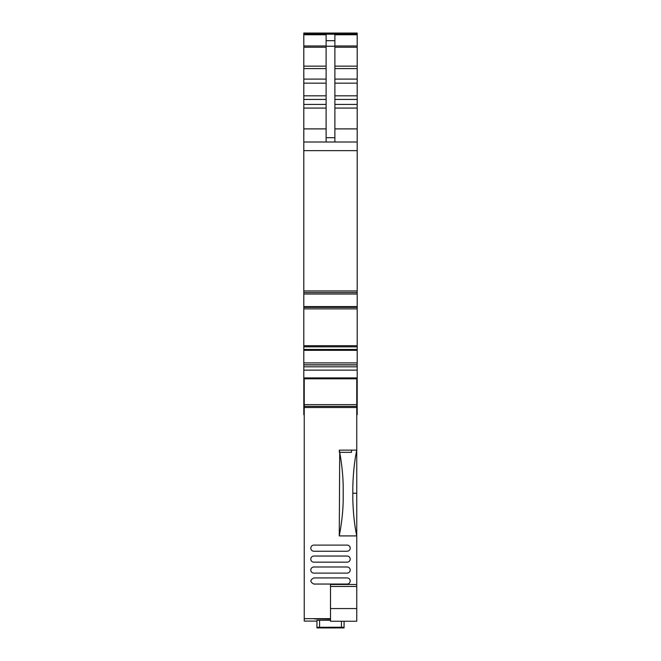 <?xml version="1.0" encoding="UTF-8"?>
<svg xmlns="http://www.w3.org/2000/svg" width="661" height="661" viewBox="0 0 661 661"><rect width="100%" height="100%" fill="white"/><g stroke="black" fill="none" stroke-linecap="round" stroke-linejoin="round"><path stroke-width="0.99" d="M308.191 346.686L308.233 345.695L303.804 345.695L303.804 364.922L357.196 364.922L357.196 390.61L356.758 390.61M303.804 364.922L303.804 408.713L304.242 408.663M304.242 390.61L303.804 390.61M357.196 390.61L357.196 408.713L356.758 408.663M356.758 408.713L357.196 408.713L357.196 414.687L356.758 414.687M357.196 33.05L303.804 33.05L357.196 33.05L357.196 364.922M303.804 33.05L303.804 290.956L357.196 290.956M303.804 290.956L303.804 292.55L357.196 292.542L303.804 292.55L303.804 345.695M303.804 366.814L357.196 366.814M303.804 304.597L303.804 305.679M303.804 308.885L305.324 308.885M303.804 304.572L303.804 305.275L303.804 304.572M303.804 306.035L303.804 308.109M303.804 346.785L357.196 346.818M305.324 346.818L303.804 346.851L303.804 347.926M303.804 348.826L303.804 349.909M303.804 349.942L303.804 349.231L303.804 349.942M356.758 508.342L356.758 514.465L356.758 508.342M356.758 404.615L356.758 378.794L304.242 378.794L304.242 404.615L356.758 404.615L356.758 493.238L352.817 493.238M356.758 535.988L356.758 493.238M356.758 584.481L330.5 584.481L330.5 608.566L356.758 608.566L356.758 522.504M356.758 608.566L356.758 621.257L330.5 621.257M356.758 519.414L356.758 518.844M319.56 377.918L351.941 377.918M304.242 404.615L304.242 618.655L330.5 618.655M330.5 619.101L314.529 618.911M304.242 618.655L304.242 621.092L316.933 621.092L304.242 621.092M316.933 627.306L341.44 627.231L344.067 627.306L344.067 627.909L316.933 627.909L316.933 620.299L330.5 620.225M316.933 620.299L316.933 620.902M341.002 377.918L341.002 378.794L317.586 378.794L317.586 377.918M311.24 378.794L311.24 377.918M330.5 608.566L330.5 621.034M344.067 627.306L344.067 621.257M304.242 408.713L303.804 408.713L303.804 414.687L304.242 414.687M326.121 142.024L326.121 40.676L334.879 40.676L334.879 142.024M334.879 40.676L334.879 34.76L357.196 34.76M355.444 377.918L353.693 377.918M339.267 535.914C341.811 522.43 343.125 510.242 343.191 499.352L343.191 486.802C343.092 476.424 341.927 464.931 339.704 452.322L339.267 535.914L356.758 535.914M351.503 450.133L339.333 450.133L339.704 452.322L351.503 452.322L351.503 450.133L356.758 450.133C354.527 460.692 353.214 472.921 352.817 486.81L352.817 499.336C353.214 513.192 354.519 525.388 356.742 535.914M347.132 573.112A3.065 3.065 0 0 0 350.198 570.046A3.065 3.065 0 0 0 347.132 566.989L313.868 566.989A3.065 3.065 0 0 0 310.802 570.046A3.065 3.065 0 0 0 313.868 573.112L347.132 573.112M313.868 577.929L347.132 577.929A3.065 3.065 0 0 1 350.198 580.994A3.065 3.065 0 0 1 347.132 584.051L313.868 584.051C309.918 582.01 309.918 579.97 313.868 577.929M347.132 551.233L313.868 551.233A3.065 3.065 0 0 1 310.802 548.167A3.065 3.065 0 0 1 313.868 545.102L347.132 545.102A3.065 3.065 0 0 1 350.198 548.167A3.065 3.065 0 0 1 347.132 551.233M313.868 556.041L347.132 556.041A3.065 3.065 0 0 1 350.198 559.107A3.065 3.065 0 0 1 347.132 562.172L313.868 562.172A3.065 3.065 0 0 1 310.802 559.107A3.065 3.065 0 0 1 313.868 556.041M337.498 627.851L337.936 627.405L323.064 627.405L323.064 627.843L337.498 627.851L337.498 627.396M339.333 452.322L339.333 450.133M326.121 40.676L326.121 34.76L303.804 34.76M356.758 407.523L304.242 407.523M303.804 377.918L357.196 377.918M303.804 142.024L357.196 142.024M356.758 406.151L357.196 406.151M356.758 414.604L357.196 414.604M356.758 412.695L357.196 412.695M356.758 408.291L357.196 408.291M303.804 294.021L357.196 294.021M303.804 306.597L357.196 306.597M303.804 307.373L357.196 307.373M308.233 345.695L357.196 345.695M303.804 349.446L357.196 349.446M305.283 346.851L357.196 346.851M303.804 350.33L357.196 350.33M303.804 362.906L357.196 362.906M303.804 364.806L357.196 364.806M341.44 627.231L341.44 621.257M319.56 627.231L319.56 620.225M303.804 406.151L304.242 406.151M303.804 408.291L304.242 408.291M303.804 412.695L304.242 412.695M303.804 414.604L304.242 414.604M303.804 45.964L326.121 45.964M303.804 47.245L326.121 47.245M303.804 66.158L326.121 66.158M303.804 68.579L326.121 68.579M303.804 79.113L326.121 79.113M303.804 83.162L326.121 83.162M303.804 95.812L326.121 95.812M303.804 99.456L326.121 99.456M303.804 104.421L326.121 104.421M303.804 108.065L326.121 108.065M303.804 128.895L326.121 128.895M323.502 627.396L323.502 627.851M326.121 137.703L334.879 137.703M326.121 46.245L334.879 46.245M330.5 586.456L356.758 586.456M304.242 406.358L356.758 406.358M303.804 370.135L357.196 370.135M303.804 150.642L357.196 150.642M334.879 128.895L357.196 128.895M334.879 108.065L357.196 108.065M334.879 104.421L357.196 104.421M334.879 99.456L357.196 99.456M334.879 95.812L357.196 95.812M334.879 83.162L357.196 83.162M334.879 79.113L357.196 79.113M334.879 68.579L357.196 68.579M334.879 66.158L357.196 66.158M334.879 47.245L357.196 47.245M334.879 45.964L357.196 45.964M303.804 34.198L357.196 34.198M305.316 308.885L357.196 308.885M303.804 34.099L357.196 34.099"/></g></svg>
